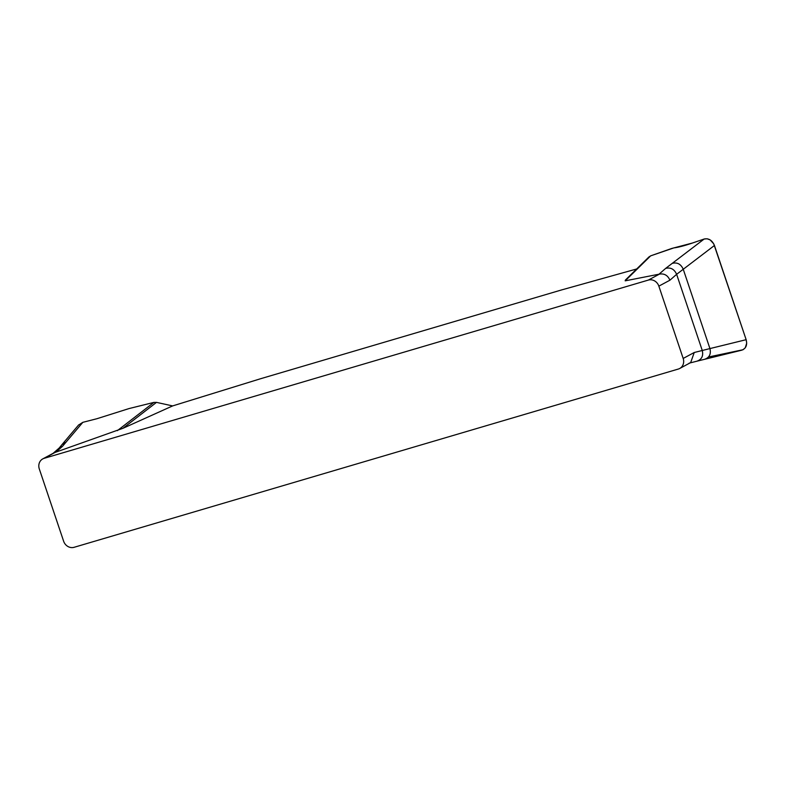 <?xml version="1.0" encoding="UTF-8"?>
<svg xmlns="http://www.w3.org/2000/svg" width="786" height="786" viewBox="0 0 786 786"><rect width="100%" height="100%" fill="white"/><g stroke="black" fill="none" stroke-linecap="round" stroke-linejoin="round"><path stroke-width="1.18" d="M172.615 405.92L156.483 402.373L122.97 428.291L172.615 405.92L260.706 378.695L561.568 289.936L636.719 268.959M122.97 428.291L55.217 452.372L44.163 458.326L648.381 280.071A8.833 7.968 61.7 0 1 658.855 286.143L683.181 358.445A8.833 7.968 61.7 0 1 679.703 368.487A8.833 7.968 61.7 0 1 678.328 369.047L74.11 547.302A8.833 7.968 61.7 0 1 63.627 541.22L39.3 468.928A8.833 7.968 61.7 0 1 42.788 458.886A8.833 7.968 61.7 0 1 44.163 458.326M648.381 280.071L659.434 274.118L625.184 280.838L625.44 280.052M156.483 402.373L153.889 402.403L129.042 408.563L97.002 418.692L82.835 422.328L62.477 446.35L55.835 452.176M117.35 430.659L153.889 402.403M82.835 422.328L78.521 425.079M741.601 350.222C745.963 348.67 747.476 345.162 746.15 339.69L714.445 245.478L683.25 269.264C680.912 264.076 677.247 262.111 672.246 263.359L704.177 239.013L692.486 243.012C684.439 245.763 678.21 247.384 673.808 247.904L650.641 255.853L625.184 280.838M708.471 357.011L742.996 349.741L745.256 347.805L746.7 343.187L746.15 339.69L713.727 243.817L710.19 239.936L707.174 238.777L704.177 239.013L692.486 243.012L671.735 248.464L650.641 255.853L648.794 257.13M672.246 263.359L665.624 268.409C670.635 267.161 674.3 269.126 676.628 274.314L669.918 280.199L658.855 286.143M741.797 350.173L704.541 359.32C709.404 357.659 711.202 354.073 709.935 348.581L746.15 339.69M714.445 245.478C712.185 240.27 708.756 238.119 704.177 239.013M683.181 358.445L694.244 352.501L709.935 348.581L683.25 269.264L676.628 274.314L702.262 350.468C703.519 355.96 701.721 359.536 696.858 361.206M53.92 452.903L55.217 452.372M659.434 274.118C664.298 273.322 667.786 275.346 669.918 280.199M694.244 352.501L690.678 362.572M66.004 442.213L61.976 444.621L78.669 424.902M658.982 274.235L665.624 268.409M689.155 363.161L697.074 361.157M52.505 453.866L59.225 447.981L62.477 446.35M649.069 256.835L625.342 280.121M42.788 458.886L53.841 452.942M679.703 368.487L690.756 362.533M697.143 361.138L704.757 359.271M59.225 447.981L61.976 444.621"/></g></svg>
